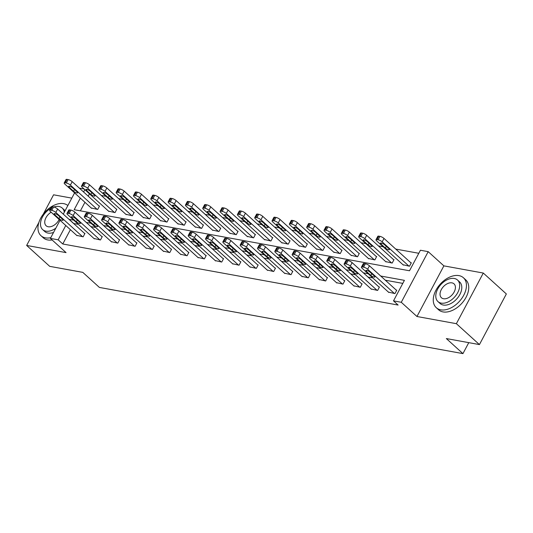 <?xml version="1.0" encoding="UTF-8"?>
<svg xmlns="http://www.w3.org/2000/svg" width="533" height="533" viewBox="0 0 533 533"><rect width="100%" height="100%" fill="white"/><g stroke="black" fill="none" stroke-linecap="round" stroke-linejoin="round"><path stroke-width="0.8" d="M80.33 198.123L74.174 209.709L409.511 270.764L420.424 250.237L428.199 251.656L401.276 302.284L393.501 300.872L404.414 280.345L380.729 276.034M443.876 265.867L416.953 316.502L456.368 323.684L479.427 344.591L506.35 293.956L483.291 273.049L443.876 265.867L428.199 251.656M71.802 198.123L53.573 194.805L43.273 214.179M79.337 188.136L84.114 189.002M418.805 253.282L395.746 249.084M383.2 246.799L378.423 245.933M365.878 243.648L361.108 242.781M348.555 240.496L343.785 239.623M331.233 237.338L326.462 236.472M313.91 234.187L309.14 233.314M296.588 231.029L291.817 230.163M279.265 227.877L274.495 227.011M261.943 224.726L257.173 223.853M244.62 221.568L239.85 220.702M227.298 218.417L222.528 217.544M209.982 215.265L205.205 214.393M192.66 212.107L187.882 211.241M175.337 208.956L170.56 208.083M158.015 205.798L153.238 204.932M140.692 202.647L135.915 201.78M123.37 199.495L118.593 198.622M106.047 196.337L101.277 195.471M456.368 323.684L483.291 273.049M38.896 222.408L26.65 245.44L66.072 252.615L50.388 238.398L60.022 220.282M479.427 344.591L446.341 338.562L462.937 353.619L99.398 287.427L82.795 272.37L49.709 266.347L26.65 245.44M462.937 353.619L468.774 342.646M89.444 193.839L88.205 196.171M84.94 202.307L80.403 210.841M91.183 207.97L97.706 209.456L99.524 206.031L98.965 205.931M108.505 211.121L115.028 212.607L116.847 209.189L116.287 209.083M125.828 214.279L132.351 215.765L134.169 212.341L133.61 212.241M143.15 217.431L149.673 218.916L151.492 215.492L150.932 215.392M160.473 220.589L166.989 222.068L168.814 218.65L168.255 218.55M177.795 223.74L184.311 225.226L186.13 221.801L185.577 221.701M195.118 226.891L201.634 228.377L203.453 224.959L202.9 224.853M212.44 230.049L218.956 231.529L220.775 228.111L220.222 228.011M229.763 233.201L236.279 234.687L238.098 231.262L237.545 231.162M247.085 236.352L253.601 237.838L255.42 234.42L254.867 234.32M264.408 239.51L270.924 240.996L272.743 237.571L272.19 237.471M281.73 242.662L288.246 244.147L290.065 240.729L289.512 240.623M299.053 245.82L305.569 247.299L307.388 243.881L306.835 243.781M316.375 248.971L322.891 250.457L324.71 247.032L324.157 246.932M333.698 252.122L340.214 253.608L342.033 250.19L341.48 250.09M351.014 255.28L357.536 256.766L359.355 253.342L358.796 253.242M368.336 258.432L374.859 259.917L376.678 256.493L376.118 256.393M385.659 261.59L392.181 263.069L394 259.651L393.441 259.551M402.981 264.741L409.504 266.227L411.323 262.802L410.763 262.702M70.389 229.676L62.774 243.994L398.111 305.056L393.501 300.872M402.795 283.389L385.339 280.211M372.787 277.926L368.017 277.06M355.464 274.775L350.694 273.902M338.142 271.617L333.372 270.751M320.826 268.465L316.049 267.599M303.504 265.314L298.727 264.441M286.181 262.156L281.404 261.29M268.859 259.005L264.082 258.132M251.536 255.853L246.759 254.981M234.214 252.695L229.437 251.829M216.891 249.544L212.121 248.671M199.569 246.386L194.798 245.52M182.246 243.235L177.476 242.368M164.924 240.083L160.153 239.21M147.601 236.925L142.831 236.059M130.279 233.774L125.508 232.901M112.956 230.616L108.186 229.75M95.634 227.464L90.863 226.598M78.311 224.313L73.647 223.54M76.632 235.339L83.148 236.825L84.967 233.401L84.414 233.301M93.955 238.491L100.471 239.977L102.289 236.559L101.736 236.459M111.277 241.649L117.793 243.135L119.612 239.71L119.059 239.61M128.6 244.8L135.115 246.286L136.934 242.861L136.381 242.762M145.922 247.958L152.438 249.437L154.257 246.019L153.704 245.92M163.245 251.11L169.761 252.595L171.579 249.171L171.026 249.071M180.567 254.261L187.083 255.747L188.902 252.329L188.349 252.222M197.89 257.419L204.406 258.905L206.224 255.48L205.671 255.38M215.212 260.57L221.728 262.056L223.547 258.632L222.994 258.532M232.535 263.722L239.05 265.207L240.869 261.79L240.316 261.69M249.85 266.88L256.373 268.365L258.192 264.941L257.639 264.841M267.173 270.031L273.696 271.517L275.514 268.099L274.955 267.992M284.495 273.189L291.018 274.668L292.837 271.25L292.277 271.15M301.818 276.341L308.341 277.826L310.159 274.402L309.6 274.302M319.14 279.492L325.663 280.978L327.482 277.56L326.922 277.46M336.463 282.65L342.979 284.136L344.804 280.711L344.245 280.611M353.785 285.801L360.301 287.287L362.12 283.869L361.567 283.763M371.108 288.959L377.624 290.438L379.443 287.021L378.89 286.921M388.43 292.111L394.946 293.596L396.765 290.172L396.212 290.072M416.953 316.502L401.276 302.284M62.774 243.994L58.164 239.817L50.388 238.398M84.834 189.655L83.594 191.987M63.287 214.146L74.58 192.913M73.701 220.129L69.037 219.363M65.779 225.492L58.164 239.817M368.176 273.749L363.406 272.876M350.854 270.591L346.084 269.725M333.531 267.439L328.761 266.567M316.209 264.281L311.439 263.415M298.886 261.13L294.116 260.264M281.571 257.979L276.794 257.106M264.248 254.821L259.471 253.955M246.926 251.669L242.149 250.796M229.603 248.518L224.826 247.645M212.281 245.36L207.504 244.494M194.958 242.209L190.181 241.336M177.636 239.05L172.865 238.184M160.313 235.899L155.543 235.033M142.991 232.748L138.22 231.875M125.668 229.59L120.898 228.724M108.346 226.438L103.575 225.566M91.023 223.28L86.253 222.414M73.687 223.467L69.077 219.29M77.045 235.713L50.282 211.441A3.231 0.919 -152 0 1 49.649 210.328A3.231 0.919 -152 0 1 50.655 210.175L51.768 210.375A3.231 0.919 -152 0 1 55.832 212.454L82.595 236.725M84.827 233.674L57.651 209.036L55.832 212.454M54.599 214.639A2.585 0.733 28 0 1 54.093 213.746A2.585 0.733 28 0 1 55.758 213.873A2.585 0.733 28 0 1 58.15 215.285L62.581 219.296A2.585 0.733 28 0 1 63.087 220.189A2.585 0.733 28 0 1 61.422 220.062A2.585 0.733 28 0 1 59.023 218.65L54.599 214.639L55.112 213.666M49.649 210.328L51.468 206.911A3.231 0.919 28 0 1 52.474 206.751L53.586 206.957A3.231 0.919 28 0 1 57.651 209.036M99.378 206.304L72.202 181.66A3.231 0.919 28 0 0 68.137 179.588L67.025 179.381A3.231 0.919 28 0 0 66.019 179.541L64.2 182.959A3.231 0.919 -152 0 0 64.833 184.072L91.596 208.343M64.2 182.959A3.231 0.919 -152 0 1 65.206 182.806L66.319 183.006A3.231 0.919 -152 0 1 70.383 185.084L97.146 209.356M69.15 187.263L73.581 191.28A2.585 0.733 -152 0 0 75.972 192.693A2.585 0.733 -152 0 0 77.638 192.819A2.585 0.733 -152 0 0 77.132 191.927L72.708 187.916A2.585 0.733 -152 0 0 70.309 186.503A2.585 0.733 -152 0 0 68.644 186.377A2.585 0.733 -152 0 0 69.15 187.263L69.67 186.297M67.858 205.545A20.207 12.885 -47.8 0 0 63.654 203.639A20.207 12.885 -47.8 0 0 42.627 215.052A20.207 12.885 -47.8 0 0 40.981 235.713A20.207 12.885 -47.8 0 0 45.458 237.851A20.207 12.885 -47.8 0 0 50.775 237.685M40.981 235.713L43.286 237.805A20.207 12.885 -47.8 0 0 47.763 239.943A20.207 12.885 -47.8 0 0 52.107 239.957M53.56 232.441A14.551 9.281 132.2 0 1 48.01 233.061A14.551 9.281 132.2 0 1 44.785 231.522L42.66 229.603A14.551 9.281 -47.8 0 0 45.885 231.142A14.551 9.281 -47.8 0 0 55.832 228.171M64.293 212.254A14.551 9.281 -47.8 0 0 62.208 208.043A14.551 9.281 -47.8 0 0 58.983 206.504A14.551 9.281 -47.8 0 0 53.8 207.004M50.655 208.43A14.551 9.281 -47.8 0 0 42.66 229.603M51.135 212.214A9.374 5.983 -47.8 0 0 46.138 225.765A9.374 5.983 -47.8 0 0 48.217 226.758A9.374 5.983 -47.8 0 0 59.136 219.476M62.208 208.043L64.326 209.969A14.551 9.281 132.2 0 1 65.073 210.782M458.946 275.614A20.207 12.885 -47.8 0 0 437.926 287.027A20.207 12.885 -47.8 0 0 436.28 307.688A20.207 12.885 -47.8 0 0 440.758 309.826A20.207 12.885 -47.8 0 0 461.778 298.413A20.207 12.885 -47.8 0 0 463.43 277.753A20.207 12.885 -47.8 0 0 458.946 275.614M436.28 307.688L438.586 309.78A20.207 12.885 -47.8 0 0 443.063 311.918A20.207 12.885 -47.8 0 0 464.083 300.505A20.207 12.885 -47.8 0 0 465.735 279.845L463.43 277.753M457.507 280.018L459.626 281.944A14.551 9.281 132.2 0 1 458.44 296.821A14.551 9.281 132.2 0 1 443.303 305.036A14.551 9.281 132.2 0 1 440.085 303.497L437.959 301.578A14.551 9.281 -47.8 0 0 441.184 303.117A14.551 9.281 -47.8 0 0 456.321 294.896A14.551 9.281 -47.8 0 0 457.507 280.018A14.551 9.281 -47.8 0 0 454.283 278.479A14.551 9.281 -47.8 0 0 439.145 286.701A14.551 9.281 -47.8 0 0 437.959 301.578M443.509 298.733A9.374 5.983 -47.8 0 0 453.263 293.436A9.374 5.983 -47.8 0 0 454.029 283.849A9.374 5.983 -47.8 0 0 451.951 282.863A9.374 5.983 -47.8 0 0 442.197 288.153A9.374 5.983 -47.8 0 0 441.437 297.74A9.374 5.983 -47.8 0 0 443.509 298.733M94.368 238.864L67.604 214.599A3.231 0.919 -152 0 1 66.965 213.486A3.231 0.919 -152 0 1 67.977 213.327L69.09 213.533A3.231 0.919 -152 0 1 73.154 215.605L99.918 239.877M102.149 236.825L74.973 212.187L73.154 215.605M71.922 217.79A2.585 0.733 28 0 1 71.415 216.898A2.585 0.733 28 0 1 73.081 217.024A2.585 0.733 28 0 1 75.473 218.437L79.903 222.448A2.585 0.733 28 0 1 80.41 223.34A2.585 0.733 28 0 1 78.744 223.214A2.585 0.733 28 0 1 76.346 221.801L71.922 217.79L72.435 216.824M66.965 213.486L68.784 210.062A3.231 0.919 28 0 1 69.796 209.909L70.909 210.109A3.231 0.919 28 0 1 74.973 212.187M111.69 242.022L84.927 217.75A3.231 0.919 -152 0 1 84.287 216.638A3.231 0.919 -152 0 1 85.3 216.485L86.413 216.684A3.231 0.919 -152 0 1 90.477 218.763L117.24 243.028M119.472 239.983L92.296 215.339L90.477 218.763M89.244 220.942A2.585 0.733 28 0 1 88.738 220.056A2.585 0.733 28 0 1 90.403 220.176A2.585 0.733 28 0 1 92.795 221.588L97.226 225.606A2.585 0.733 28 0 1 97.732 226.498A2.585 0.733 28 0 1 96.067 226.372A2.585 0.733 28 0 1 93.668 224.959L89.244 220.942L89.757 219.976M84.287 216.638L86.106 213.213A3.231 0.919 28 0 1 87.119 213.06L88.231 213.267A3.231 0.919 28 0 1 92.296 215.339M116.7 209.456L89.524 184.818A3.231 0.919 28 0 0 85.46 182.739L84.347 182.539A3.231 0.919 28 0 0 83.341 182.692L81.522 186.117A3.231 0.919 -152 0 0 82.155 187.23L108.919 211.494M81.522 186.117A3.231 0.919 -152 0 1 82.528 185.957L83.641 186.164A3.231 0.919 -152 0 1 87.705 188.236L114.468 212.507M86.473 190.421L90.903 194.432A2.585 0.733 -152 0 0 93.295 195.844A2.585 0.733 -152 0 0 94.961 195.971A2.585 0.733 -152 0 0 94.454 195.078L90.03 191.067A2.585 0.733 -152 0 0 87.632 189.655A2.585 0.733 -152 0 0 85.966 189.528A2.585 0.733 -152 0 0 86.473 190.421L86.986 189.448M134.023 212.614L106.847 187.969A3.231 0.919 28 0 0 102.782 185.897L101.67 185.691A3.231 0.919 28 0 0 100.664 185.844L98.845 189.268A3.231 0.919 -152 0 0 99.478 190.381L126.241 214.652M98.845 189.268A3.231 0.919 -152 0 1 99.851 189.115L100.964 189.315A3.231 0.919 -152 0 1 105.028 191.394L131.791 215.658M103.795 193.572L108.226 197.59A2.585 0.733 -152 0 0 110.617 199.002A2.585 0.733 -152 0 0 112.283 199.129A2.585 0.733 -152 0 0 111.777 198.236L107.346 194.219A2.585 0.733 -152 0 0 104.954 192.806A2.585 0.733 -152 0 0 103.289 192.686A2.585 0.733 -152 0 0 103.795 193.572L104.308 192.606M129.013 245.173L102.243 220.902A3.231 0.919 -152 0 1 101.61 219.789A3.231 0.919 -152 0 1 102.622 219.636L103.735 219.836A3.231 0.919 -152 0 1 107.799 221.915L134.563 246.186M136.794 243.135L109.618 218.497L107.799 221.915M106.567 224.1A2.585 0.733 28 0 1 106.06 223.207A2.585 0.733 28 0 1 107.719 223.334A2.585 0.733 28 0 1 110.118 224.746L114.548 228.757A2.585 0.733 28 0 1 115.055 229.65A2.585 0.733 28 0 1 113.389 229.523A2.585 0.733 28 0 1 110.991 228.111L106.567 224.1L107.08 223.127M101.61 219.789L103.429 216.371A3.231 0.919 28 0 1 104.441 216.218L105.554 216.418A3.231 0.919 28 0 1 109.618 218.497M146.335 248.325L119.565 224.06A3.231 0.919 -152 0 1 118.932 222.947A3.231 0.919 -152 0 1 119.945 222.794L121.058 222.994A3.231 0.919 -152 0 1 125.122 225.073L151.885 249.337M154.117 246.293L126.941 221.648L125.122 225.073M123.889 227.251A2.585 0.733 28 0 1 123.383 226.358A2.585 0.733 28 0 1 125.042 226.485A2.585 0.733 28 0 1 127.44 227.897L131.864 231.915A2.585 0.733 28 0 1 132.377 232.801A2.585 0.733 28 0 1 130.712 232.674A2.585 0.733 28 0 1 128.313 231.269L123.889 227.251L124.402 226.285M118.932 222.947L120.751 219.523A3.231 0.919 28 0 1 121.764 219.369L122.876 219.569A3.231 0.919 28 0 1 126.941 221.648M163.651 251.483L136.888 227.211A3.231 0.919 -152 0 1 136.255 226.099A3.231 0.919 -152 0 1 137.267 225.945L138.373 226.145A3.231 0.919 -152 0 1 142.444 228.224L169.208 252.495M171.433 249.444L144.263 224.799L142.444 228.224M141.212 230.403A2.585 0.733 28 0 1 140.705 229.516A2.585 0.733 28 0 1 142.364 229.643A2.585 0.733 28 0 1 144.763 231.056L149.187 235.066A2.585 0.733 28 0 1 149.7 235.959A2.585 0.733 28 0 1 148.034 235.833A2.585 0.733 28 0 1 145.636 234.42L141.212 230.403L141.725 229.437M136.255 226.099L138.074 222.681A3.231 0.919 28 0 1 139.086 222.521L140.192 222.727A3.231 0.919 28 0 1 144.263 224.799M151.345 215.765L124.169 191.127A3.231 0.919 28 0 0 120.105 189.048L118.992 188.849A3.231 0.919 28 0 0 117.986 189.002L116.167 192.42A3.231 0.919 -152 0 0 116.8 193.532L143.564 217.804M116.167 192.42A3.231 0.919 -152 0 1 117.173 192.266L118.286 192.466A3.231 0.919 -152 0 1 122.35 194.545L149.113 218.816M121.118 196.73L125.548 200.741A2.585 0.733 -152 0 0 127.94 202.154A2.585 0.733 -152 0 0 129.606 202.28A2.585 0.733 -152 0 0 129.099 201.387L124.669 197.377A2.585 0.733 -152 0 0 122.277 195.964A2.585 0.733 -152 0 0 120.611 195.838A2.585 0.733 -152 0 0 121.118 196.73L121.631 195.758M168.668 218.923L141.492 194.279A3.231 0.919 28 0 0 137.427 192.2L136.315 192A3.231 0.919 28 0 0 135.309 192.153L133.49 195.578A3.231 0.919 -152 0 0 134.123 196.69L160.886 220.955M133.49 195.578A3.231 0.919 -152 0 1 134.496 195.418L135.609 195.624A3.231 0.919 -152 0 1 139.673 197.703L166.436 221.968M138.44 199.882L142.864 203.899A2.585 0.733 -152 0 0 145.262 205.305A2.585 0.733 -152 0 0 146.928 205.432A2.585 0.733 -152 0 0 146.422 204.545L141.991 200.528A2.585 0.733 -152 0 0 139.599 199.115A2.585 0.733 -152 0 0 137.934 198.989A2.585 0.733 -152 0 0 138.44 199.882L138.953 198.916M185.99 222.074L158.814 197.43A3.231 0.919 28 0 0 154.75 195.358L153.637 195.151A3.231 0.919 28 0 0 152.631 195.311L150.806 198.729A3.231 0.919 -152 0 0 151.445 199.842L178.209 224.113M150.806 198.729A3.231 0.919 -152 0 1 151.818 198.576L152.931 198.776A3.231 0.919 -152 0 1 156.995 200.854L183.758 225.126M155.763 203.033L160.186 207.051A2.585 0.733 -152 0 0 162.585 208.463A2.585 0.733 -152 0 0 164.251 208.59A2.585 0.733 -152 0 0 163.744 207.697L159.314 203.686A2.585 0.733 -152 0 0 156.922 202.274A2.585 0.733 -152 0 0 155.256 202.147A2.585 0.733 -152 0 0 155.763 203.033L156.276 202.067M180.973 254.634L154.21 230.369A3.231 0.919 -152 0 1 153.577 229.257A3.231 0.919 -152 0 1 154.59 229.097L155.696 229.303A3.231 0.919 -152 0 1 159.767 231.375L186.53 255.647M188.755 252.595L161.586 227.957L159.767 231.375M158.534 233.561A2.585 0.733 28 0 1 158.021 232.668A2.585 0.733 28 0 1 159.687 232.794A2.585 0.733 28 0 1 162.085 234.207L166.509 238.218A2.585 0.733 28 0 1 167.016 239.11A2.585 0.733 28 0 1 165.357 238.984A2.585 0.733 28 0 1 162.958 237.571L158.534 233.561L159.047 232.588M153.577 229.257L155.396 225.832A3.231 0.919 28 0 1 156.409 225.679L157.515 225.879A3.231 0.919 28 0 1 161.586 227.957M203.313 225.226L176.137 200.588A3.231 0.919 28 0 0 172.072 198.509L170.96 198.309A3.231 0.919 28 0 0 169.947 198.463L168.128 201.88A3.231 0.919 -152 0 0 168.768 203L195.531 227.265M168.128 201.88A3.231 0.919 -152 0 1 169.141 201.727L170.254 201.934A3.231 0.919 -152 0 1 174.318 204.006L201.081 228.277M173.085 206.191L177.509 210.202A2.585 0.733 -152 0 0 179.907 211.614A2.585 0.733 -152 0 0 181.573 211.741A2.585 0.733 -152 0 0 181.067 210.848L176.636 206.837A2.585 0.733 -152 0 0 174.244 205.425A2.585 0.733 -152 0 0 172.579 205.298A2.585 0.733 -152 0 0 173.085 206.191L173.598 205.218M198.296 257.792L171.533 233.521A3.231 0.919 -152 0 1 170.9 232.408A3.231 0.919 -152 0 1 171.912 232.255L173.018 232.455A3.231 0.919 -152 0 1 177.089 234.533L203.853 258.798M206.078 255.753L178.908 231.109L177.089 234.533M175.857 236.712A2.585 0.733 28 0 1 175.344 235.826A2.585 0.733 28 0 1 177.009 235.946A2.585 0.733 28 0 1 179.408 237.358L183.832 241.376A2.585 0.733 28 0 1 184.338 242.268A2.585 0.733 28 0 1 182.679 242.142A2.585 0.733 28 0 1 180.281 240.729L175.857 236.712L176.37 235.746M170.9 232.408L172.719 228.983A3.231 0.919 28 0 1 173.731 228.83L174.837 229.037A3.231 0.919 28 0 1 178.908 231.109M220.635 228.384L193.459 203.739A3.231 0.919 28 0 0 189.395 201.661L188.282 201.461A3.231 0.919 28 0 0 187.27 201.614L185.451 205.038A3.231 0.919 -152 0 0 186.084 206.151L212.854 230.423M185.451 205.038A3.231 0.919 -152 0 1 186.463 204.885L187.576 205.085A3.231 0.919 -152 0 1 191.64 207.164L218.403 231.429M190.408 209.342L194.831 213.36A2.585 0.733 -152 0 0 197.23 214.772A2.585 0.733 -152 0 0 198.896 214.892A2.585 0.733 -152 0 0 198.389 214.006L193.959 209.989A2.585 0.733 -152 0 0 191.56 208.576A2.585 0.733 -152 0 0 189.901 208.45A2.585 0.733 -152 0 0 190.408 209.342L190.921 208.376M215.618 260.943L188.855 236.672A3.231 0.919 -152 0 1 188.222 235.559A3.231 0.919 -152 0 1 189.235 235.406L190.341 235.606A3.231 0.919 -152 0 1 194.405 237.685L221.175 261.956M223.4 258.905L196.224 234.267L194.405 237.685M193.173 239.87A2.585 0.733 28 0 1 192.666 238.977A2.585 0.733 28 0 1 194.332 239.104A2.585 0.733 28 0 1 196.73 240.516L201.154 244.527A2.585 0.733 28 0 1 201.661 245.42A2.585 0.733 28 0 1 200.002 245.293A2.585 0.733 28 0 1 197.603 243.881L193.173 239.87L193.692 238.897M188.222 235.559L190.041 232.141A3.231 0.919 28 0 1 191.054 231.988L192.16 232.188A3.231 0.919 28 0 1 196.224 234.267M237.958 231.535L210.782 206.897A3.231 0.919 28 0 0 206.717 204.819L205.605 204.619A3.231 0.919 28 0 0 204.592 204.772L202.773 208.19A3.231 0.919 -152 0 0 203.406 209.302L230.176 233.574M202.773 208.19A3.231 0.919 -152 0 1 203.786 208.037L204.899 208.236A3.231 0.919 -152 0 1 208.963 210.315L235.726 234.587M207.73 212.5L212.154 216.511A2.585 0.733 -152 0 0 214.552 217.924A2.585 0.733 -152 0 0 216.218 218.05A2.585 0.733 -152 0 0 215.712 217.158L211.281 213.147A2.585 0.733 -152 0 0 208.883 211.734A2.585 0.733 -152 0 0 207.224 211.608A2.585 0.733 -152 0 0 207.73 212.5L208.243 211.528M232.941 264.095L206.178 239.83A3.231 0.919 -152 0 1 205.545 238.717A3.231 0.919 -152 0 1 206.557 238.557L207.663 238.764A3.231 0.919 -152 0 1 211.728 240.843L238.498 265.108M240.723 262.063L213.546 237.418L211.728 240.843M210.495 243.021A2.585 0.733 28 0 1 209.989 242.129A2.585 0.733 28 0 1 211.654 242.255A2.585 0.733 28 0 1 214.053 243.668L218.477 247.685A2.585 0.733 28 0 1 218.983 248.571A2.585 0.733 28 0 1 217.324 248.445A2.585 0.733 28 0 1 214.926 247.032L210.495 243.021L211.015 242.055M205.545 238.717L207.364 235.293A3.231 0.919 28 0 1 208.376 235.14L209.482 235.339A3.231 0.919 28 0 1 213.546 237.418M255.28 234.687L228.104 210.049A3.231 0.919 28 0 0 224.04 207.97L222.927 207.77A3.231 0.919 28 0 0 221.915 207.923L220.096 211.348A3.231 0.919 -152 0 0 220.729 212.46L247.499 236.725M220.096 211.348A3.231 0.919 -152 0 1 221.108 211.188L222.214 211.394A3.231 0.919 -152 0 1 226.285 213.466L253.048 237.738M225.053 215.652L229.476 219.663A2.585 0.733 -152 0 0 231.875 221.075A2.585 0.733 -152 0 0 233.541 221.202A2.585 0.733 -152 0 0 233.028 220.316L228.604 216.298A2.585 0.733 -152 0 0 226.205 214.886A2.585 0.733 -152 0 0 224.546 214.759A2.585 0.733 -152 0 0 225.053 215.652L225.566 214.686M250.263 267.253L223.5 242.981A3.231 0.919 -152 0 1 222.867 241.869A3.231 0.919 -152 0 1 223.873 241.716L224.986 241.915A3.231 0.919 -152 0 1 229.05 243.994L255.813 268.266M258.045 265.214L230.869 240.57L229.05 243.994M227.818 246.173A2.585 0.733 28 0 1 227.311 245.287A2.585 0.733 28 0 1 228.977 245.413A2.585 0.733 28 0 1 231.375 246.819L235.799 250.836A2.585 0.733 28 0 1 236.306 251.729A2.585 0.733 28 0 1 234.64 251.603A2.585 0.733 28 0 1 232.248 250.19L227.818 246.173L228.337 245.207M222.867 241.869L224.686 238.451A3.231 0.919 28 0 1 225.699 238.291L226.805 238.498A3.231 0.919 28 0 1 230.869 240.57M272.596 237.845L245.427 213.2A3.231 0.919 28 0 0 241.356 211.128L240.25 210.921A3.231 0.919 28 0 0 239.237 211.081L237.418 214.499A3.231 0.919 -152 0 0 238.051 215.612L264.814 239.883M237.418 214.499A3.231 0.919 -152 0 1 238.431 214.346L239.537 214.546A3.231 0.919 -152 0 1 243.608 216.625L270.371 240.889M242.375 218.803L246.799 222.821A2.585 0.733 -152 0 0 249.197 224.233A2.585 0.733 -152 0 0 250.856 224.36A2.585 0.733 -152 0 0 250.35 223.467L245.926 219.449A2.585 0.733 -152 0 0 243.528 218.037A2.585 0.733 -152 0 0 241.869 217.917A2.585 0.733 -152 0 0 242.375 218.803L242.888 217.837M267.586 270.404L240.823 246.139A3.231 0.919 -152 0 1 240.19 245.02A3.231 0.919 -152 0 1 241.196 244.867L242.308 245.073A3.231 0.919 -152 0 1 246.373 247.145L273.136 271.417M275.368 268.365L248.191 243.728L246.373 247.145M245.14 249.331A2.585 0.733 28 0 1 244.634 248.438A2.585 0.733 28 0 1 246.299 248.565A2.585 0.733 28 0 1 248.698 249.977L253.122 253.988A2.585 0.733 28 0 1 253.628 254.881A2.585 0.733 28 0 1 251.962 254.754A2.585 0.733 28 0 1 249.571 253.342L245.14 249.331L245.66 248.358M240.19 245.02L242.009 241.602A3.231 0.919 28 0 1 243.015 241.449L244.127 241.649A3.231 0.919 28 0 1 248.191 243.728M289.919 240.996L262.749 216.358A3.231 0.919 28 0 0 258.678 214.279L257.572 214.079A3.231 0.919 28 0 0 256.56 214.233L254.741 217.651A3.231 0.919 -152 0 0 255.374 218.77L282.137 243.035M254.741 217.651A3.231 0.919 -152 0 1 255.753 217.497L256.859 217.704A3.231 0.919 -152 0 1 260.93 219.776L287.693 244.047M259.698 221.961L264.121 225.972A2.585 0.733 -152 0 0 266.52 227.384A2.585 0.733 -152 0 0 268.179 227.511A2.585 0.733 -152 0 0 267.673 226.618L263.249 222.607A2.585 0.733 -152 0 0 260.85 221.195A2.585 0.733 -152 0 0 259.185 221.068A2.585 0.733 -152 0 0 259.698 221.961L260.211 220.988M284.908 273.562L258.145 249.291A3.231 0.919 -152 0 1 257.512 248.178A3.231 0.919 -152 0 1 258.518 248.025L259.631 248.225A3.231 0.919 -152 0 1 263.695 250.303L290.458 274.568M292.69 271.524L265.514 246.879L263.695 250.303M262.463 252.482A2.585 0.733 28 0 1 261.956 251.589A2.585 0.733 28 0 1 263.622 251.716A2.585 0.733 28 0 1 266.02 253.128L270.444 257.146A2.585 0.733 28 0 1 270.951 258.032A2.585 0.733 28 0 1 269.285 257.912A2.585 0.733 28 0 1 266.893 256.5L262.463 252.482L262.982 251.516M257.512 248.178L259.331 244.754A3.231 0.919 28 0 1 260.337 244.6L261.45 244.8A3.231 0.919 28 0 1 265.514 246.879M307.241 244.154L280.072 219.509A3.231 0.919 28 0 0 276.001 217.431L274.895 217.231A3.231 0.919 28 0 0 273.882 217.384L272.063 220.809A3.231 0.919 -152 0 0 272.696 221.921L299.459 246.193M272.063 220.809A3.231 0.919 -152 0 1 273.076 220.655L274.182 220.855A3.231 0.919 -152 0 1 278.246 222.934L305.016 247.199M277.013 225.113L281.444 229.13A2.585 0.733 -152 0 0 283.842 230.542A2.585 0.733 -152 0 0 285.501 230.662A2.585 0.733 -152 0 0 284.995 229.776L280.571 225.759A2.585 0.733 -152 0 0 278.173 224.346A2.585 0.733 -152 0 0 276.507 224.22A2.585 0.733 -152 0 0 277.013 225.113L277.533 224.146M302.231 276.714L275.468 252.442A3.231 0.919 -152 0 1 274.835 251.329A3.231 0.919 -152 0 1 275.841 251.176L276.953 251.376A3.231 0.919 -152 0 1 281.018 253.455L307.781 277.726M310.013 274.675L282.836 250.037L281.018 253.455M279.785 255.64A2.585 0.733 28 0 1 279.279 254.747A2.585 0.733 28 0 1 280.944 254.874A2.585 0.733 28 0 1 283.336 256.286L287.767 260.297A2.585 0.733 28 0 1 288.273 261.19A2.585 0.733 28 0 1 286.607 261.063A2.585 0.733 28 0 1 284.216 259.651L279.785 255.64L280.298 254.667M274.835 251.329L276.654 247.912A3.231 0.919 28 0 1 277.66 247.758L278.772 247.958A3.231 0.919 28 0 1 282.836 250.037M324.564 247.305L297.387 222.667A3.231 0.919 28 0 0 293.323 220.589L292.217 220.382A3.231 0.919 28 0 0 291.205 220.542L289.386 223.96A3.231 0.919 -152 0 0 290.019 225.073L316.782 249.344M289.386 223.96A3.231 0.919 -152 0 1 290.398 223.807L291.504 224.007A3.231 0.919 -152 0 1 295.568 226.085L322.338 250.357M294.336 228.264L298.766 232.281A2.585 0.733 -152 0 0 301.165 233.694A2.585 0.733 -152 0 0 302.824 233.82A2.585 0.733 -152 0 0 302.318 232.928L297.894 228.917A2.585 0.733 -152 0 0 295.495 227.504A2.585 0.733 -152 0 0 293.83 227.378A2.585 0.733 -152 0 0 294.336 228.264L294.856 227.298M319.553 279.865L292.79 255.6A3.231 0.919 -152 0 1 292.157 254.488A3.231 0.919 -152 0 1 293.163 254.328L294.276 254.534A3.231 0.919 -152 0 1 298.34 256.606L325.103 280.878M327.335 277.826L300.159 253.188L298.34 256.606M297.108 258.791A2.585 0.733 28 0 1 296.601 257.899A2.585 0.733 28 0 1 298.267 258.025A2.585 0.733 28 0 1 300.659 259.438L305.089 263.455A2.585 0.733 28 0 1 305.596 264.341A2.585 0.733 28 0 1 303.93 264.215A2.585 0.733 28 0 1 301.538 262.802L297.108 258.791L297.621 257.825M292.157 254.488L293.976 251.063A3.231 0.919 28 0 1 294.982 250.91L296.095 251.11A3.231 0.919 28 0 1 300.159 253.188M341.886 250.457L314.71 225.819A3.231 0.919 28 0 0 310.646 223.74L309.54 223.54A3.231 0.919 28 0 0 308.527 223.693L306.708 227.118A3.231 0.919 -152 0 0 307.341 228.231L334.104 252.495M306.708 227.118A3.231 0.919 -152 0 1 307.721 226.958L308.827 227.165A3.231 0.919 -152 0 1 312.891 229.237L339.654 253.508M311.658 231.422L316.089 235.433A2.585 0.733 -152 0 0 318.481 236.845A2.585 0.733 -152 0 0 320.146 236.972A2.585 0.733 -152 0 0 319.64 236.079L315.216 232.068A2.585 0.733 -152 0 0 312.818 230.656A2.585 0.733 -152 0 0 311.152 230.529A2.585 0.733 -152 0 0 311.658 231.422L312.178 230.456M336.876 283.023L310.113 258.752A3.231 0.919 -152 0 1 309.48 257.639A3.231 0.919 -152 0 1 310.486 257.486L311.598 257.686A3.231 0.919 -152 0 1 315.663 259.764L342.426 284.029M344.658 280.984L317.481 256.34L315.663 259.764M314.43 261.943A2.585 0.733 28 0 1 313.924 261.057A2.585 0.733 28 0 1 315.589 261.177A2.585 0.733 28 0 1 317.981 262.589L322.412 266.607A2.585 0.733 28 0 1 322.918 267.499A2.585 0.733 28 0 1 321.252 267.373A2.585 0.733 28 0 1 318.854 265.96L314.43 261.943L314.943 260.977M309.48 257.639L311.299 254.221A3.231 0.919 28 0 1 312.305 254.061L313.417 254.268A3.231 0.919 28 0 1 317.481 256.34M359.209 253.615L332.032 228.97A3.231 0.919 28 0 0 327.968 226.898L326.856 226.692A3.231 0.919 28 0 0 325.85 226.845L324.031 230.269A3.231 0.919 -152 0 0 324.664 231.382L351.427 255.653M324.031 230.269A3.231 0.919 -152 0 1 325.037 230.116L326.149 230.316A3.231 0.919 -152 0 1 330.213 232.395L356.977 256.659M328.981 234.573L333.411 238.591A2.585 0.733 -152 0 0 335.803 240.003A2.585 0.733 -152 0 0 337.469 240.13A2.585 0.733 -152 0 0 336.963 239.237L332.539 235.22A2.585 0.733 -152 0 0 330.14 233.807A2.585 0.733 -152 0 0 328.475 233.687A2.585 0.733 -152 0 0 328.981 234.573L329.501 233.607M354.198 286.174L327.435 261.91A3.231 0.919 -152 0 1 326.796 260.79A3.231 0.919 -152 0 1 327.808 260.637L328.921 260.844A3.231 0.919 -152 0 1 332.985 262.916L359.748 287.187M361.98 284.136L334.804 259.498L332.985 262.916M331.753 265.101A2.585 0.733 28 0 1 331.246 264.208A2.585 0.733 28 0 1 332.912 264.335A2.585 0.733 28 0 1 335.304 265.747L339.734 269.758A2.585 0.733 28 0 1 340.241 270.651A2.585 0.733 28 0 1 338.575 270.524A2.585 0.733 28 0 1 336.176 269.112L331.753 265.101L332.266 264.128M326.796 260.79L328.621 257.372A3.231 0.919 28 0 1 329.627 257.219L330.74 257.419A3.231 0.919 28 0 1 334.804 259.498M376.531 256.766L349.355 232.128A3.231 0.919 28 0 0 345.291 230.049L344.178 229.85A3.231 0.919 28 0 0 343.172 230.003L341.353 233.421A3.231 0.919 -152 0 0 341.986 234.533L368.749 258.805M341.353 233.421A3.231 0.919 -152 0 1 342.359 233.267L343.472 233.467A3.231 0.919 -152 0 1 347.536 235.546L374.299 259.818M346.303 237.731L350.734 241.742A2.585 0.733 -152 0 0 353.126 243.155A2.585 0.733 -152 0 0 354.791 243.281A2.585 0.733 -152 0 0 354.285 242.388L349.861 238.378A2.585 0.733 -152 0 0 347.463 236.965A2.585 0.733 -152 0 0 345.797 236.839A2.585 0.733 -152 0 0 346.303 237.731L346.823 236.759M371.521 289.332L344.758 265.061A3.231 0.919 -152 0 1 344.118 263.948A3.231 0.919 -152 0 1 345.131 263.795L346.243 263.995A3.231 0.919 -152 0 1 350.308 266.074L377.071 290.338M379.303 287.294L352.126 262.649L350.308 266.074M349.075 268.252A2.585 0.733 28 0 1 348.569 267.359A2.585 0.733 28 0 1 350.234 267.486A2.585 0.733 28 0 1 352.626 268.899L357.057 272.916A2.585 0.733 28 0 1 357.563 273.802A2.585 0.733 28 0 1 355.897 273.682A2.585 0.733 28 0 1 353.499 272.27L349.075 268.252L349.588 267.286M344.118 263.948L345.937 260.524A3.231 0.919 28 0 1 346.95 260.37L348.062 260.57A3.231 0.919 28 0 1 352.126 262.649M393.854 259.924L366.677 235.28A3.231 0.919 28 0 0 362.613 233.201L361.501 233.001A3.231 0.919 28 0 0 360.495 233.154L358.676 236.579A3.231 0.919 -152 0 0 359.309 237.691L386.072 261.956M358.676 236.579A3.231 0.919 -152 0 1 359.682 236.425L360.794 236.625A3.231 0.919 -152 0 1 364.858 238.704L391.622 262.969M363.626 240.883L368.056 244.9A2.585 0.733 -152 0 0 370.448 246.306A2.585 0.733 -152 0 0 372.114 246.433A2.585 0.733 -152 0 0 371.608 245.546L367.177 241.529A2.585 0.733 -152 0 0 364.785 240.117A2.585 0.733 -152 0 0 363.12 239.99A2.585 0.733 -152 0 0 363.626 240.883L364.139 239.917M388.843 292.484L362.074 268.212A3.231 0.919 -152 0 1 361.441 267.1A3.231 0.919 -152 0 1 362.453 266.946L363.566 267.146A3.231 0.919 -152 0 1 367.63 269.225L394.393 293.496M396.625 290.445L369.449 265.807L367.63 269.225M366.398 271.404A2.585 0.733 28 0 1 365.891 270.517A2.585 0.733 28 0 1 367.55 270.644A2.585 0.733 28 0 1 369.949 272.057L374.379 276.067A2.585 0.733 28 0 1 374.886 276.96A2.585 0.733 28 0 1 373.22 276.834A2.585 0.733 28 0 1 370.821 275.421L366.398 271.404L366.911 270.438M361.441 267.1L363.259 263.682A3.231 0.919 28 0 1 364.272 263.522L365.385 263.728A3.231 0.919 28 0 1 369.449 265.807M411.176 263.075L384 238.431A3.231 0.919 28 0 0 379.936 236.359L378.823 236.152A3.231 0.919 28 0 0 377.817 236.312L375.998 239.73A3.231 0.919 -152 0 0 376.631 240.843L403.394 265.114M375.998 239.73A3.231 0.919 -152 0 1 377.004 239.577L378.117 239.777A3.231 0.919 -152 0 1 382.181 241.855L408.944 266.127M380.948 244.034L385.379 248.052A2.585 0.733 -152 0 0 387.771 249.464A2.585 0.733 -152 0 0 389.436 249.591A2.585 0.733 -152 0 0 388.93 248.698L384.5 244.687A2.585 0.733 -152 0 0 382.108 243.275A2.585 0.733 -152 0 0 380.442 243.148A2.585 0.733 -152 0 0 380.948 244.034L381.461 243.068M52.474 206.751L50.655 210.175M53.586 206.957L51.768 210.375M59.023 218.65L59.949 216.911M70.383 185.084L72.202 181.66M66.319 183.006L68.137 179.588M65.206 182.806L67.025 179.381M74.5 189.541L73.581 191.28M69.796 209.909L67.977 213.327M70.909 210.109L69.09 213.533M76.346 221.801L77.272 220.069M87.119 213.06L85.3 216.485M88.231 213.267L86.413 216.684M93.668 224.959L94.594 223.22M87.705 188.236L89.524 184.818M83.641 186.164L85.46 182.739M82.528 185.957L84.347 182.539M91.823 192.699L90.903 194.432M105.028 191.394L106.847 187.969M100.964 189.315L102.782 185.897M99.851 189.115L101.67 185.691M109.145 195.851L108.226 197.59M104.441 216.218L102.622 219.636M105.554 216.418L103.735 219.836M110.991 228.111L111.917 226.372M121.764 219.369L119.945 222.794M122.876 219.569L121.058 222.994M128.313 231.269L129.239 229.53M139.086 222.521L137.267 225.945M140.192 222.727L138.373 226.145M145.636 234.42L146.562 232.681M122.35 194.545L124.169 191.127M118.286 192.466L120.105 189.048M117.173 192.266L118.992 188.849M126.468 199.002L125.548 200.741M139.673 197.703L141.492 194.279M135.609 195.624L137.427 192.2M134.496 195.418L136.315 192M143.79 202.16L142.864 203.899M156.995 200.854L158.814 197.43M152.931 198.776L154.75 195.358M151.818 198.576L153.637 195.151M161.113 205.312L160.186 207.051M156.409 225.679L154.59 229.097M157.515 225.879L155.696 229.303M162.958 237.571L163.884 235.839M174.318 204.006L176.137 200.588M170.254 201.934L172.072 198.509M169.141 201.727L170.96 198.309M178.435 208.47L177.509 210.202M173.731 228.83L171.912 232.255M174.837 229.037L173.018 232.455M180.281 240.729L181.207 238.991M191.64 207.164L193.459 203.739M187.576 205.085L189.395 201.661M186.463 204.885L188.282 201.461M195.758 211.621L194.831 213.36M191.054 231.988L189.235 235.406M192.16 232.188L190.341 235.606M197.603 243.881L198.529 242.142M208.963 210.315L210.782 206.897M204.899 208.236L206.717 204.819M203.786 208.037L205.605 204.619M213.08 214.772L212.154 216.511M208.376 235.14L206.557 238.557M209.482 235.339L207.663 238.764M214.926 247.032L215.852 245.3M226.285 213.466L228.104 210.049M222.214 211.394L224.04 207.97M221.108 211.188L222.927 207.77M230.403 217.93L229.476 219.663M225.699 238.291L223.873 241.716M226.805 238.498L224.986 241.915M232.248 250.19L233.168 248.451M243.608 216.625L245.427 213.2M239.537 214.546L241.356 211.128M238.431 214.346L240.25 210.921M247.725 221.082L246.799 222.821M243.015 241.449L241.196 244.867M244.127 241.649L242.308 245.073M249.571 253.342L250.49 251.603M260.93 219.776L262.749 216.358M256.859 217.704L258.678 214.279M255.753 217.497L257.572 214.079M265.048 224.233L264.121 225.972M260.337 244.6L258.518 248.025M261.45 244.8L259.631 248.225M266.893 256.5L267.813 254.761M278.246 222.934L280.072 219.509M274.182 220.855L276.001 217.431M273.076 220.655L274.895 217.231M282.37 227.391L281.444 229.13M277.66 247.758L275.841 251.176M278.772 247.958L276.953 251.376M284.216 259.651L285.135 257.912M295.568 226.085L297.387 222.667M291.504 224.007L293.323 220.589M290.398 223.807L292.217 220.382M299.693 230.542L298.766 232.281M294.982 250.91L293.163 254.328M296.095 251.11L294.276 254.534M301.538 262.802L302.458 261.07M312.891 229.237L314.71 225.819M308.827 227.165L310.646 223.74M307.721 226.958L309.54 223.54M317.008 233.701L316.089 235.433M312.305 254.061L310.486 257.486M313.417 254.268L311.598 257.686M318.854 265.96L319.78 264.221M330.213 232.395L332.032 228.97M326.149 230.316L327.968 226.898M325.037 230.116L326.856 226.692M334.331 236.852L333.411 238.591M329.627 257.219L327.808 260.637M330.74 257.419L328.921 260.844M336.176 269.112L337.103 267.373M347.536 235.546L349.355 232.128M343.472 233.467L345.291 230.049M342.359 233.267L344.178 229.85M351.653 240.003L350.734 241.742M346.95 260.37L345.131 263.795M348.062 260.57L346.243 263.995M353.499 272.27L354.425 270.531M364.858 238.704L366.677 235.28M360.794 236.625L362.613 233.201M359.682 236.425L361.501 233.001M368.976 243.161L368.056 244.9M364.272 263.522L362.453 266.946M365.385 263.728L363.566 267.146M370.821 275.421L371.748 273.682M382.181 241.855L384 238.431M378.117 239.777L379.936 236.359M377.004 239.577L378.823 236.152M386.298 246.313L385.379 248.052"/></g></svg>

